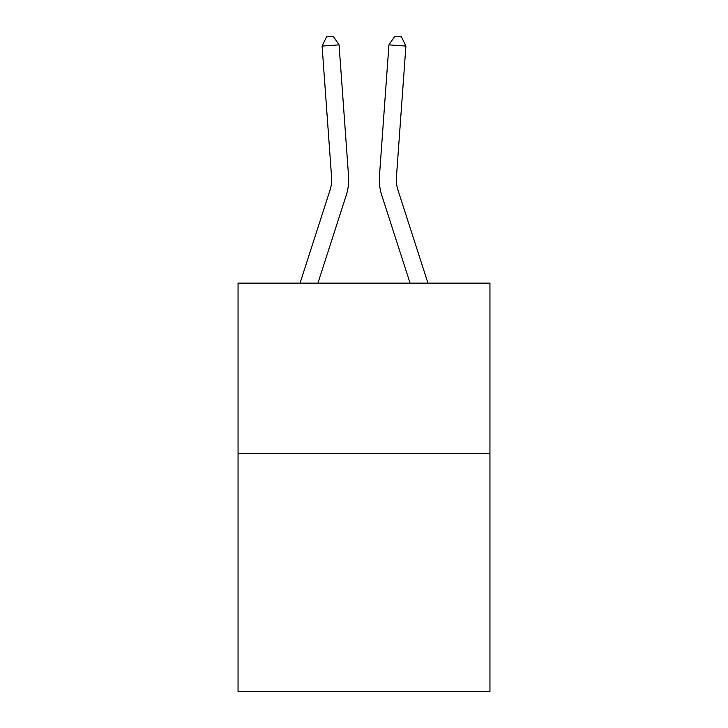<?xml version="1.0" encoding="UTF-8"?>
<svg xmlns="http://www.w3.org/2000/svg" width="728" height="728" viewBox="0 0 728 728"><rect width="100%" height="100%" fill="white"/><g stroke="black" fill="none" stroke-linecap="round" stroke-linejoin="round"><path stroke-width="1.09" d="M489.944 453.335L489.944 691.6L238.056 691.6L238.056 283.147L489.944 283.147L489.944 453.335L238.056 453.335M346.219 195.341L317.918 283.147L346.219 195.341A51.06 51.06 142.2 0 0 348.548 175.985L339.066 44.863L348.548 175.985L339.066 44.863L348.548 175.985L339.066 44.863L348.548 175.985L339.066 44.863L348.548 175.985L339.066 44.863L348.548 175.985L339.066 44.863L348.548 175.985L339.066 44.863L348.548 175.985L339.066 44.863L348.548 175.985L339.066 44.863L348.548 175.985L339.066 44.863L348.548 175.985L339.066 44.863L348.548 175.985L339.066 44.863L348.548 175.985L339.066 44.863L348.548 175.985L339.066 44.863L348.548 175.985L339.066 44.863L348.548 175.985L339.066 44.863L322.094 46.082L326.544 36.891L333.333 36.4L339.066 44.863M330.021 190.117A34.034 34.034 -37.8 0 0 331.577 177.213A34.034 34.034 -37.8 0 1 330.021 190.117A34.034 34.034 -37.8 0 0 331.577 177.213A34.034 34.034 -37.8 0 1 330.021 190.117A34.034 34.034 -37.8 0 0 331.577 177.213A34.034 34.034 -37.8 0 1 330.021 190.117A34.034 34.034 -37.8 0 0 331.577 177.213A34.034 34.034 -37.8 0 1 330.021 190.117A34.034 34.034 -37.8 0 0 331.577 177.213A34.034 34.034 -37.8 0 1 330.021 190.117A34.034 34.034 -37.8 0 0 331.577 177.213A34.034 34.034 -37.8 0 1 330.021 190.117A34.034 34.034 -37.8 0 0 331.577 177.213A34.034 34.034 -37.8 0 1 330.021 190.117A34.034 34.034 -37.8 0 0 331.577 177.213A34.034 34.034 -37.8 0 1 330.021 190.117A34.034 34.034 -37.8 0 0 331.577 177.213A34.034 34.034 -37.8 0 1 330.021 190.117A34.034 34.034 -37.8 0 0 331.577 177.213A34.034 34.034 -37.8 0 1 330.021 190.117A34.034 34.034 -37.8 0 0 331.577 177.213A34.034 34.034 -37.8 0 1 330.021 190.117A34.034 34.034 -37.8 0 0 331.577 177.213A34.034 34.034 -37.8 0 1 330.021 190.117A34.034 34.034 -37.8 0 0 331.577 177.213A34.034 34.034 -37.8 0 1 330.021 190.117A34.034 34.034 -37.8 0 0 331.577 177.213A34.034 34.034 -37.8 0 1 330.021 190.117A34.034 34.034 -37.8 0 0 331.577 177.213A34.034 34.034 -37.8 0 1 330.021 190.117L300.036 283.147L330.021 190.117A34.034 34.034 -42.9 0 0 331.577 177.213L322.094 46.082M397.979 190.117A34.034 34.034 37.8 0 1 396.423 177.213A34.034 34.034 37.8 0 0 397.979 190.117A34.034 34.034 37.8 0 1 396.423 177.213A34.034 34.034 37.8 0 0 397.979 190.117A34.034 34.034 37.8 0 1 396.423 177.213A34.034 34.034 37.8 0 0 397.979 190.117A34.034 34.034 37.8 0 1 396.423 177.213A34.034 34.034 37.8 0 0 397.979 190.117A34.034 34.034 37.8 0 1 396.423 177.213A34.034 34.034 37.8 0 0 397.979 190.117A34.034 34.034 37.8 0 1 396.423 177.213A34.034 34.034 37.8 0 0 397.979 190.117A34.034 34.034 37.8 0 1 396.423 177.213A34.034 34.034 37.8 0 0 397.979 190.117A34.034 34.034 37.8 0 1 396.423 177.213A34.034 34.034 37.8 0 0 397.979 190.117A34.034 34.034 37.8 0 1 396.423 177.213A34.034 34.034 37.8 0 0 397.979 190.117A34.034 34.034 37.8 0 1 396.423 177.213A34.034 34.034 37.8 0 0 397.979 190.117A34.034 34.034 37.8 0 1 396.423 177.213A34.034 34.034 37.8 0 0 397.979 190.117A34.034 34.034 37.8 0 1 396.423 177.213A34.034 34.034 37.8 0 0 397.979 190.117A34.034 34.034 37.8 0 1 396.423 177.213A34.034 34.034 37.8 0 0 397.979 190.117A34.034 34.034 37.8 0 1 396.423 177.213A34.034 34.034 37.8 0 0 397.979 190.117A34.034 34.034 37.8 0 1 396.423 177.213A34.034 34.034 37.8 0 0 397.979 190.117L427.964 283.147L397.979 190.117A34.034 34.034 42.9 0 1 396.423 177.213L405.906 46.082L388.934 44.863L379.452 175.985A51.06 51.06 -142.2 0 0 381.781 195.341L410.082 283.147L381.781 195.341M388.934 44.863L379.452 175.985L388.934 44.863L379.452 175.985L388.934 44.863L379.452 175.985L388.934 44.863L379.452 175.985L388.934 44.863L379.452 175.985L388.934 44.863L379.452 175.985L388.934 44.863L379.452 175.985L388.934 44.863L379.452 175.985L388.934 44.863L379.452 175.985L388.934 44.863L379.452 175.985L388.934 44.863L379.452 175.985L388.934 44.863L379.452 175.985L388.934 44.863L379.452 175.985L388.934 44.863L379.452 175.985L388.934 44.863L379.452 175.985L388.934 44.863L394.667 36.4L401.456 36.891L405.906 46.082"/></g></svg>

